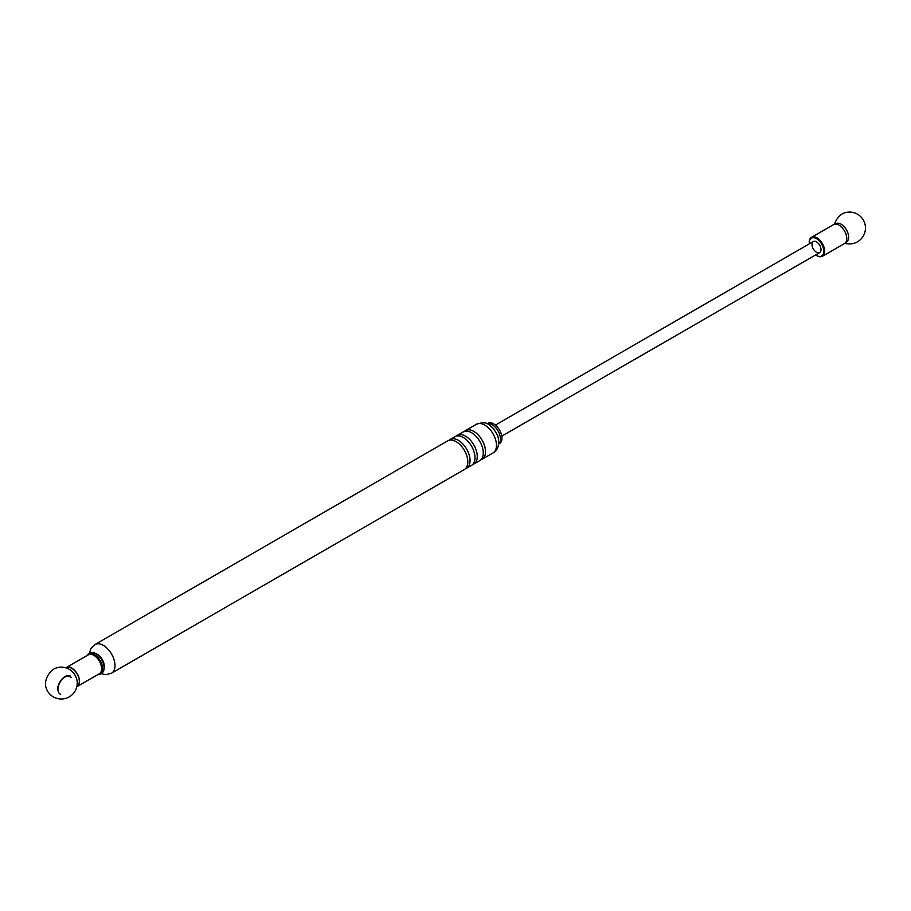 <?xml version="1.0" encoding="UTF-8"?>
<svg xmlns="http://www.w3.org/2000/svg" width="911" height="911" viewBox="0 0 911 911"><rect width="100%" height="100%" fill="white"/><g stroke="black" fill="none" stroke-linecap="round" stroke-linejoin="round"><path stroke-width="1.37" d="M501.79 436.13L819.695 252.586A6.366 3.678 -120 0 0 819.695 245.23A6.366 3.678 -120 0 0 813.318 241.552L495.413 425.095M480.894 459.782A16.557 9.566 -120 0 0 482.09 459.258A16.557 9.566 -120 0 0 484.629 445.991A16.557 9.566 -120 0 0 473.811 431.393A16.557 9.566 -120 0 0 465.532 430.573A16.557 9.566 -120 0 0 464.485 431.358M104.093 667.638A9.554 5.512 -120 0 0 97.488 654.394A9.554 5.512 -120 0 0 96.076 653.745M111.552 673.195L464.382 469.495A16.557 9.566 -120 0 0 466.922 456.217A16.557 9.566 -120 0 0 456.092 441.63A16.557 9.566 -120 0 0 447.813 440.81L94.995 644.51A16.557 9.566 -120 0 1 103.273 645.33A16.557 9.566 -120 0 1 114.091 659.917A16.557 9.566 -120 0 1 111.552 673.195L105.995 674.687L100.95 673.673M498.795 443.862A11.684 6.741 -120 0 0 498.044 430.926A11.684 6.741 -120 0 0 487.226 423.82M498.772 443.999L499.547 443.543A11.684 6.741 -120 0 0 499.547 430.06A11.684 6.741 -120 0 0 487.863 423.319L487.1 423.763M472.638 464.553A16.557 9.566 -120 0 0 473.834 464.029L479.846 460.567A16.557 9.566 -120 0 0 482.386 447.29A16.557 9.566 -120 0 0 471.556 432.702A16.557 9.566 -120 0 0 463.278 431.882L457.276 435.344A16.557 9.566 -120 0 0 456.229 436.13M473.834 464.029A16.557 9.566 -120 0 0 476.373 450.763A16.557 9.566 -120 0 0 465.555 436.164A16.557 9.566 -120 0 0 457.276 435.344M465.43 468.709A16.557 9.566 -120 0 0 466.626 468.197L471.591 465.327A16.557 9.566 -120 0 0 474.119 452.061A16.557 9.566 -120 0 0 463.3 437.462A16.557 9.566 -120 0 0 455.022 436.642L450.068 439.501A16.557 9.566 -120 0 0 449.021 440.286M466.626 468.197A16.557 9.566 -120 0 0 469.165 454.919A16.557 9.566 -120 0 0 458.347 440.32A16.557 9.566 -120 0 0 450.068 439.501M97.75 674.664A11.684 6.741 -120 0 0 100.176 674.129L101.679 673.252A11.684 6.741 -120 0 0 104.093 667.911L104.093 666.18A9.554 5.512 -120 0 0 97.34 654.474L95.837 653.608A11.684 6.741 -120 0 0 89.995 653.028L88.492 653.893A11.684 6.741 -120 0 0 86.818 655.726M104.093 667.911A11.684 6.741 -120 0 0 95.837 653.608M100.176 674.129A11.684 6.741 -120 0 0 100.176 660.634A11.684 6.741 -120 0 0 88.492 653.893M843.677 213.197A12.242 7.06 120 0 0 834.465 224.22M835.262 224.095A10.59 6.115 60 0 1 841.126 224.197A10.59 6.115 60 0 1 848.209 234.093A10.59 6.115 60 0 1 845.784 242.315M809.23 242.611A10.932 6.309 60 0 1 809.23 242.349A10.932 6.309 60 0 1 811.496 237.338A10.932 6.309 60 0 1 816.962 237.873A10.932 6.309 60 0 1 824.102 247.519A10.932 6.309 60 0 1 822.428 256.276A10.932 6.309 60 0 1 816.962 255.74L816.962 255.74A10.932 6.309 60 0 1 816.734 255.604M811.496 237.338L833.565 224.596A10.932 6.309 60 0 1 839.031 225.142A10.932 6.309 60 0 1 846.171 234.776A10.932 6.309 60 0 1 844.497 243.533L822.428 256.276M809.275 243.886A10.294 5.944 60 0 1 809.23 242.861A10.294 5.944 60 0 1 816.507 238.659A10.294 5.944 60 0 1 823.795 251.277A10.294 5.944 60 0 1 816.507 255.479L816.507 255.479A10.294 5.944 60 0 1 815.652 254.921M816.507 241.87A6.366 3.678 60 0 1 820.72 251.356A6.366 3.678 60 0 1 813.318 248.908A6.366 3.678 60 0 1 814.901 241.278A6.366 3.678 60 0 1 816.507 241.87M70.694 670.223A15.92 15.92 0 0 0 55.434 668.275A12.242 7.06 120 0 0 45.55 685.402A15.92 15.92 0 0 0 63.314 698.874A15.92 15.92 0 0 0 77.139 681.382A10.59 6.115 -120 0 0 70.694 670.223A10.59 6.115 -120 0 0 69.714 669.574M60.661 694.239A10.055 5.808 -60 0 1 60.342 681.815A10.055 5.808 -60 0 1 71.138 677.477M76.809 686.712A10.932 6.309 -120 0 0 77.287 686.484L99.356 673.741A10.932 6.309 -120 0 0 101.622 668.731A10.932 6.309 -120 0 0 93.89 655.339A10.932 6.309 -120 0 0 88.413 654.804L66.344 667.547A10.932 6.309 -120 0 0 65.911 667.843M77.287 686.484A10.932 6.309 -120 0 0 77.287 673.855A10.932 6.309 -120 0 0 66.344 667.547M101.611 668.469A10.294 5.944 -120 0 0 101.622 668.218A10.294 5.944 -120 0 0 94.334 655.601L94.334 655.601A10.294 5.944 -120 0 0 94.118 655.476M57.552 689.581A10.613 6.126 -60 0 1 62.187 678.9A10.613 6.126 -60 0 1 70.363 676.053M493.045 452.938C498.169 450.136 499.763 444.454 497.839 435.902L493.534 428.512C488.558 425.095 487.977 420.426 476.487 424.253A16.557 9.566 60 0 1 493.045 433.818A16.557 9.566 60 0 1 493.045 452.938L482.09 459.258M76.9 686.325A10.613 6.126 -120 0 0 77.128 673.946A10.613 6.126 -120 0 0 66.287 667.957M476.487 424.253L465.532 430.573M89.267 653.449L90.906 648.586L94.995 644.51M844.93 243.237A15.92 15.92 0 0 0 865.45 227.329A15.92 15.92 0 0 0 843.666 213.197"/></g></svg>
